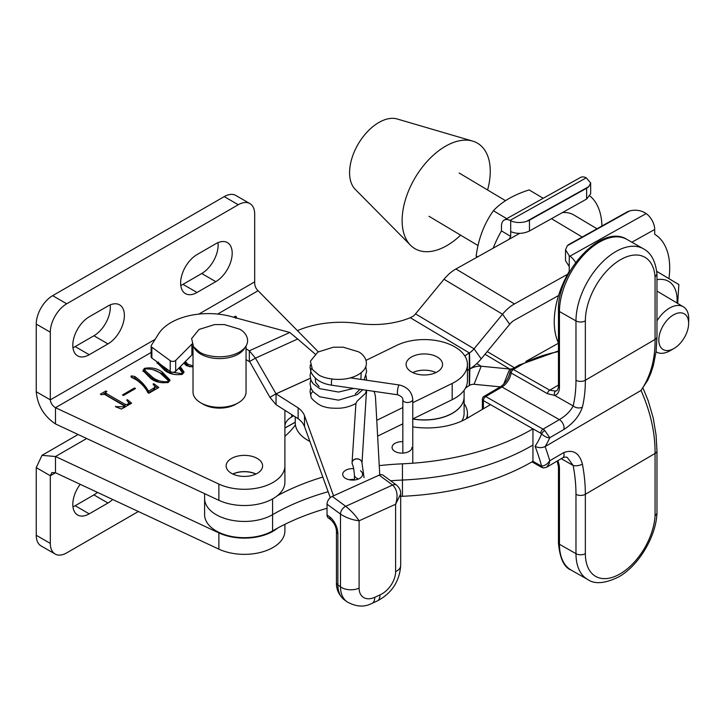<?xml version="1.0" encoding="UTF-8"?>
<svg xmlns="http://www.w3.org/2000/svg" width="725" height="725" viewBox="0 0 725 725"><rect width="100%" height="100%" fill="white"/><g stroke="black" fill="none" stroke-linecap="round" stroke-linejoin="round"><path stroke-width="1.09" d="M412.733 372.577A18.234 10.522 180 0 1 435.933 372.577A18.234 10.522 0 0 0 412.733 372.577M295.247 422.285L284.907 428.058M464.109 396.983A39.775 22.964 180 0 1 464.109 397.037A39.775 22.964 180 0 1 412.77 419.014M503.703 384.132L509.693 369.007L481.201 366.234A33.142 19.448 -59.2 0 0 469.854 368.962L469.302 369.27A33.142 19.14 0 0 0 467.426 370.466M469.211 369.215L469.302 385.51A33.142 19.14 0 0 0 465.368 388.283M464.109 397.037L464.109 413.277A39.775 22.964 180 0 1 461.762 421.053M295.247 422.177L284.907 427.958M558.549 295.537L514.46 320.169A13.258 7.776 120.8 0 0 509.693 324.274L481.201 358.875A33.142 19.448 -59.2 0 1 469.854 368.835L469.302 369.161A33.142 19.14 0 0 0 467.426 370.357M464.109 390.267L464.109 396.938A39.775 22.964 180 0 1 412.833 418.914M519.653 233.387L455.916 268.993L514.46 303.929A33.142 19.448 120.8 0 0 502.543 314.206L474.059 348.807A13.258 7.776 -59.2 0 1 469.519 352.794L469.302 352.921A33.142 19.14 0 0 0 464.924 356.102M297.431 330.636A72.917 42.104 180 0 1 358.485 323.486A62.975 36.359 0 0 0 410.287 317.704L413.377 316.1A13.258 7.776 120.8 0 0 415.516 313.871L443.999 279.27A33.142 19.448 -59.2 0 1 455.916 268.993M525.906 361.403L558.467 343.215M596.983 228.774L573.955 215.026A49.055 28.783 120.8 0 0 562.355 212.606M514.46 303.929L567.621 274.231M484.998 354.271L509.693 369.007A13.258 7.776 120.8 0 0 513.635 368.218M500.313 386.842L474.059 384.295L481.201 366.234L476.787 363.597M469.302 385.51L469.519 385.383A13.258 7.776 -59.2 0 1 474.059 384.295M469.302 369.161L469.302 352.921L410.287 317.704M466.374 418.724A43.092 24.877 0 0 0 467.426 413.277A43.092 24.877 0 0 0 464.109 403.707M438.244 357.652A18.234 10.522 0 0 0 418.062 354.57A18.234 10.522 0 0 0 406.109 364.458A18.234 10.522 0 0 0 410.423 371.254A18.234 10.522 0 0 0 430.605 374.336A18.234 10.522 0 0 0 442.567 364.458A18.234 10.522 0 0 0 438.244 357.652M412.77 402.71L452.183 383.443A43.092 24.877 0 0 0 467.426 364.458A43.092 24.877 0 0 0 457.221 348.381A43.092 24.877 0 0 0 396.484 345.472L366.043 360.361M376.764 420.319L402.837 407.568M412.77 418.95L452.183 399.683A43.092 24.877 0 0 0 467.426 380.697L467.426 364.458M377.625 436.133L402.837 423.808M295.247 416.857L295.247 422.748A43.092 24.877 0 0 0 309.91 441.443M255.979 474.014A18.234 10.522 0 0 0 232.779 474.014M257.266 458.454A18.234 10.522 0 0 0 237.401 456.17A18.234 10.522 0 0 0 226.146 465.894A18.234 10.522 0 0 0 231.483 473.334A18.234 10.522 0 0 0 251.358 475.618A18.234 10.522 0 0 0 262.604 465.894A18.234 10.522 0 0 0 257.266 458.454M122.48 394.935L134.524 387.975L135.502 388.546L123.458 395.497L122.48 394.935M150.873 378.622L142.943 370.566L144.402 368.373C151.262 367.131 157.216 368.354 162.264 372.043L170.012 380.045L168.49 382.274C161.72 383.48 155.857 382.265 150.873 378.622M185.355 361.539L187.983 364.34L193.013 365.889M193.013 367.04L186.443 365.708L183.751 363.153M233.604 317.242L235.435 316.182L236.413 316.752L235.87 318.311L235.833 317.088M155.141 339.336L50.315 399.856C50.759 403.209 52.481 405.819 55.49 407.695L218.868 484.073A40.527 23.399 0 0 0 261.825 487.01A40.527 23.399 0 0 0 284.907 465.894L284.907 410.296M318.284 351.806L258.091 290.725C255.671 288.514 254.538 285.559 254.693 281.862L198.831 314.106M180.28 366.642L184.005 371.961L182.483 374.2C175.722 375.396 169.849 374.182 164.874 370.538L156.935 362.482L157.035 361.829M148.852 393.24L147.891 392.687C145.607 387.911 141.747 383.634 136.309 379.864L132.213 377.625L131.379 375.885L134.778 376.474C140.922 380.852 145.489 385.763 148.48 391.201L153.945 388.038L154.96 386.67L153.057 384.042L153.872 383.733L158.82 387.485L148.852 393.24M130.917 376.438L131.379 375.885L131.379 377.082M101.319 394.744L100.349 394.183L105.877 390.983L106.856 391.545L105.877 392.116L105.995 393.303L125.026 404.296L127.364 404.514L128.823 402.973L126.712 400.01L127.5 399.711L131.606 403.2L121.383 409.09L115.447 406.662L123.458 406.77L124.519 406.009L104.364 394.246L101.319 394.744M105.877 390.983L105.995 394.926L125.987 406.435M151.153 352.468L55.49 407.695L55.49 423.935L218.868 500.313A40.527 23.399 0 0 0 261.825 503.25A40.527 23.399 0 0 0 284.907 482.134L284.907 465.894M284.907 426.391A23.2 13.394 180 0 1 291.704 416.92L293.607 415.815M36.25 391.736L36.25 324.075A23.2 13.394 -60 0 1 52.653 295.664L66.718 303.784A23.2 13.394 120 0 0 50.315 332.195L50.315 399.856L36.25 391.736C37.528 405.438 43.944 416.168 55.49 423.935M52.653 295.664L224.224 196.611A23.2 13.394 -60 0 1 235.824 195.46L249.88 203.58A23.2 13.394 120 0 1 254.693 214.201L254.693 281.862M72.962 347.692A23.2 13.394 120 0 0 75.155 346.595L93.906 335.775A23.2 13.394 120 0 0 110.164 304.908M180.779 285.451A23.2 13.394 120 0 0 182.972 284.354L201.722 273.524A23.2 13.394 120 0 0 217.98 242.657M107.971 343.895A23.2 13.394 120 0 0 123.123 323.441A23.2 13.394 120 0 0 119.571 304.853A23.2 13.394 120 0 0 107.971 306.004L89.22 316.825A23.2 13.394 120 0 0 74.059 337.27A23.2 13.394 120 0 0 77.62 355.866A23.2 13.394 120 0 0 89.22 354.715L107.971 343.895L93.906 335.775M215.787 281.644A23.2 13.394 120 0 0 230.94 261.199A23.2 13.394 120 0 0 227.387 242.603A23.2 13.394 120 0 0 215.787 243.754L197.037 254.584A23.2 13.394 120 0 0 181.875 275.029A23.2 13.394 120 0 0 185.428 293.616A23.2 13.394 120 0 0 197.037 292.474L215.787 281.644L201.722 273.524M66.718 303.784L238.28 204.731L224.224 196.611M249.88 203.58A23.2 13.394 120 0 0 238.28 204.731M235.435 317.369L235.435 316.182M185.337 361.331L185.337 362.953L187.983 365.962L187.983 364.34M187.983 365.962L189.932 366.859M157.071 363.316L157.76 362.364M179.365 367.566L183.878 372.722M158.558 362.074L158.558 363.696L166.823 371.037L173.112 374.182M182.229 374.327L182.247 372.478L178.848 368.092M166.823 371.037L166.823 369.415L169.016 370.629M172.296 372.206L181.504 373.629L182.247 372.478M181.504 374.635L181.504 373.629M158.938 363.234L166.823 369.415M143.079 371.399L144.402 369.995L144.402 368.373M153.573 369.886L162.264 373.665L162.264 372.043M162.264 373.665L169.877 380.806M152.83 379.121L152.83 377.498C156.89 380.616 161.784 382.021 167.511 381.712L168.245 380.553L160.316 373.176C156.201 370.094 151.226 368.681 145.372 368.934L144.565 371.78L152.83 379.121L159.119 382.256M168.227 382.41L168.245 380.553M167.511 382.718L167.511 381.712M144.565 370.149L152.83 377.498M131.379 377.507L134.778 378.097L134.778 376.474M134.778 378.097C140.922 382.483 145.489 387.386 148.48 392.823L148.48 391.201M148.48 392.823L153.945 389.669L153.945 388.038M153.945 389.669L154.96 388.301L154.96 386.67M153.872 384.767L153.872 383.733M154.833 386.09L157.597 388.183M134.524 389.108L134.524 387.975M103.557 393.947L105.388 392.896M105.877 393.738L105.995 394.926M127.364 405.647L127.364 404.514M128.787 404.822L128.823 402.973M127.5 400.871L127.5 399.711M128.497 402.185L130.464 403.852M115.864 406.834L115.864 406.272M123.458 407.903L123.458 406.77M86.683 438.507L55.49 456.514L55.49 472.754L51.928 472.564L50.315 475.745L55.49 472.754L218.868 549.142A40.527 23.399 0 0 0 261.825 552.069A40.527 23.399 0 0 0 284.907 530.954L284.907 524.32M50.315 543.406A23.2 13.394 120 0 0 55.118 554.027L41.053 545.907A23.2 13.394 -60 0 1 36.25 535.286L50.315 543.406L50.315 475.745L36.25 467.625L41.987 455.345L55.49 456.514L218.868 532.902A40.527 23.399 0 0 0 277.684 528.045M36.25 535.286L36.25 467.625M72.962 506.829A23.2 13.394 120 0 0 75.155 505.733L93.906 494.903A23.2 13.394 120 0 0 97.485 492.384M80.194 484.3A23.2 13.394 120 0 0 77.62 515.004A23.2 13.394 120 0 0 89.22 513.853L107.971 503.023A23.2 13.394 120 0 0 112.692 499.498M55.118 554.027A23.2 13.394 120 0 0 66.718 552.876L138.375 511.506M563.724 452.59A6.625 3.852 59.6 0 1 564.059 454.802A6.625 3.852 59.6 0 1 562.691 457.828L546.605 467.253L549.242 463.474L549.758 460.765L563.724 452.59C573.158 449.165 579.384 452.998 582.411 464.091A149.613 86.991 59.6 0 1 585.356 494.278L585.356 553.637A49.717 28.502 119.6 0 0 620.256 573.792A49.717 28.502 119.6 0 0 655.056 515.982L656.968 513.373L655.056 515.982L655.056 453.46C655.282 433.178 650.606 412.172 641.018 390.44L545.109 446.6A149.613 86.991 59.6 0 1 549.758 460.765C547.429 464.154 544.702 465.903 541.584 466.021A142.979 83.139 -120.4 0 0 535.086 446.274C538.34 447.959 541.684 448.068 545.109 446.6A149.613 86.991 59.6 0 0 549.758 437.737L544.765 430.514A3.317 1.078 -44.6 0 0 541.584 433.913C544.702 436.677 547.429 437.945 549.758 437.737L563.724 429.562C573.131 423.563 579.366 416.068 582.411 407.078A6.625 4.613 13.4 0 1 573.167 405.928A142.979 83.139 -120.4 0 0 575.976 380.281L575.976 320.921A56.351 32.299 -60.4 0 1 615.534 251.747A56.351 32.299 -60.4 0 1 643.41 248.784L626.889 239.386A56.351 32.299 119.6 0 0 599.013 242.349A56.351 32.299 119.6 0 0 559.455 311.523L575.976 320.921A6.625 3.824 0 0 0 585.356 320.885L585.356 380.244A149.613 86.991 59.6 0 1 582.411 407.078M400.68 496.371A205.501 118.646 180 0 1 402.438 496.29A205.501 118.646 0 0 0 532.947 461.29L532.947 428.819L490.463 404.632L467.19 418.262A56.351 32.534 180 0 1 412.77 426.889M582.411 464.091A6.625 2.837 169.4 0 1 573.167 465.468L567.448 457.711C566.887 456.859 565.301 456.895 562.691 457.828L562.691 457.828M554.734 395.442L547.466 393.684L511.116 372.994A13.258 7.603 -60.4 0 1 501.99 386.996L485.705 396.539L543.052 429.173L559.347 419.639C565.799 415.815 570.403 411.247 573.167 405.928L554.734 395.442A3.317 2.664 -106.2 0 1 555.649 391.101A13.258 7.712 -120.4 0 0 556.682 390.657C557.28 391.4 558.921 386.208 558.467 385.936A3.317 1.912 180 0 0 559.455 387.304A16.575 9.633 59.6 0 1 554.734 395.442M558.467 385.075L549.74 390.186L555.649 391.101M656.968 274.141L655.056 276.896L656.968 274.141L656.968 336.735L656.071 351.688L653.243 365.953L650.823 373.284L647.724 380.29L641.018 390.44C650.606 376.329 655.282 359.328 655.056 339.418L585.356 380.244A6.625 3.824 0 0 1 575.976 380.281M402.837 441.679A9.942 5.737 0 0 0 392.071 447.397A9.942 5.737 0 0 0 395.034 451.485A9.942 5.737 0 0 0 405.855 452.69A9.942 5.737 0 0 0 411.954 447.397M255.862 474.068A18.234 10.522 0 0 0 232.888 474.068M402.837 424.796A56.351 32.534 180 0 1 401.559 424.433M295.401 424.841A109.384 63.148 180 0 1 284.907 436.287M277.285 495.782A205.501 118.646 180 0 1 322.815 477.041M379.238 465.622A205.501 118.646 180 0 1 402.438 463.819A205.501 118.646 0 0 0 532.947 428.819L532.947 461.29L540.723 465.722A3.317 1.93 -120.4 0 0 541.584 466.021A3.317 2.465 97.1 0 0 543.496 467.951L541.412 467.235A3.317 1.903 -60.4 0 1 540.723 465.722M402.438 463.819L402.438 480.05A205.501 118.646 180 0 0 390.666 480.775A205.501 118.646 180 0 1 402.438 480.05A205.501 118.646 0 0 0 532.947 445.059A205.501 118.646 0 0 1 402.438 480.05L402.438 496.29M204.604 493.643L204.604 498.474A39.775 22.964 0 0 0 229.209 519.707A39.775 22.964 0 0 0 272.573 514.668A205.501 118.646 180 0 1 328.144 491.722A205.501 118.646 180 0 0 272.573 514.668L272.573 530.908A205.501 118.646 180 0 1 327.029 508.279M272.573 530.908A39.775 22.964 0 0 1 229.209 535.947A39.775 22.964 0 0 1 204.604 514.714L204.604 498.474A39.775 22.964 0 0 0 229.209 519.707A39.775 22.964 0 0 0 272.573 514.668L272.573 498.936M193.013 346.024L193.013 392.007A26.517 15.307 0 0 0 200.78 402.837A26.517 15.307 0 0 0 238.28 402.837L238.28 402.837A26.517 15.307 0 0 0 246.047 392.007L246.047 346.024M245.077 347.402A26.517 15.307 180 0 1 238.28 354.117A26.517 15.307 180 0 1 193.992 347.402M203.127 404.188L200.78 402.837L203.127 404.188A23.2 13.394 0 0 0 235.942 404.188L238.28 402.837M224.478 324.592L214.591 324.592L199.067 329.44L191.608 338.566L193.584 346.876L199.638 352.078C204.658 355.903 224.433 360.425 239.431 352.078C253.886 343.414 246.056 331.996 239.431 329.105L224.451 324.592M366.406 390.249L365.554 393.285L357.126 401.133L355.912 403.508C347.873 407.731 341.457 408.084 339.69 408.211C332.104 408.402 326.939 407.876 324.202 406.662C320.921 406.725 310.436 398.877 311.025 396.521A4.975 3.96 -21.6 0 1 310.989 396.439A4.975 3.96 -21.6 0 1 310.771 395.252A4.975 3.96 -21.6 0 1 312.946 391.572M311.678 368.409A4.975 3.96 158.4 0 0 310.771 370.892A4.975 3.96 158.4 0 0 310.989 372.088A4.975 3.96 158.4 0 0 311.025 372.17L310.055 367.548L310.363 364.956M331.851 379.012A4.975 0.988 98.3 0 0 331.425 383.09A4.975 0.988 98.3 0 0 331.923 385.229A4.975 0.988 98.3 0 0 331.95 385.229L335.965 385.818M310.989 372.088C314.505 379.293 321.483 383.679 331.923 385.229L397.88 394.826A4.975 0.988 -81.7 0 1 397.871 394.826A4.975 0.988 -81.7 0 1 397.391 392.687A4.975 0.988 -81.7 0 1 398.052 387.549A4.975 0.988 -81.7 0 1 399.321 384.984A4.975 0.988 -81.7 0 1 399.321 384.993L350.429 377.87M352.323 464.091A4.975 4.06 3.7 0 1 352.305 464.036A4.975 4.06 3.7 0 1 352.06 462.777A4.975 4.06 3.7 0 1 352.069 462.559A4.975 4.06 3.7 0 1 356.383 458.843A4.975 4.06 3.7 0 1 361.757 461.725A4.975 4.06 3.7 0 1 361.775 461.789M352.069 462.559L355.912 403.508M361.159 372.704L360.887 379.392M319.163 386.597L315.611 382.438L315.248 378.087M359.953 389.307L355.286 393.992M364.068 477.639L361.857 462.006A4.975 4.06 -176.3 0 0 361.793 461.843A4.975 4.06 -176.3 0 0 356.292 458.97A4.975 4.06 -176.3 0 0 352.105 462.885A4.975 4.06 -176.3 0 0 352.35 464.154A4.975 4.06 -176.3 0 0 352.486 464.462C353.392 466.565 354.045 470.244 354.443 475.518A4.975 2.537 17.1 0 0 354.57 476.098A4.975 2.537 17.1 0 0 358.549 478.971M399.321 384.993C407.341 386.942 411.827 391.727 412.77 399.33A4.975 2.945 176.8 0 1 412.77 399.357A4.975 2.945 176.8 0 1 406.453 402.429A4.975 2.945 176.8 0 1 402.837 399.72A4.975 2.945 176.8 0 1 402.846 399.629C402.928 397.826 401.269 396.222 397.871 394.826M354.443 475.464A4.975 2.537 17.1 0 0 354.443 475.518L354.443 479.995M379.755 474.902L375.532 397.916A53.034 30.622 0 0 0 373.919 391.337M304.5 415.706L304.5 426.527A33.142 19.14 0 0 0 298.147 418.697L298.138 407.867A33.142 19.14 180 0 1 298.147 407.876A33.142 19.14 180 0 1 304.5 415.706L333.554 495.818M360.47 470.797A9.942 5.737 180 0 1 362.6 474.349A9.942 5.737 180 0 1 355.903 479.769A9.942 5.737 180 0 1 344.828 477.893A9.942 5.737 180 0 1 342.708 474.349A9.942 5.737 180 0 1 353.737 468.64M310.363 378.287L276.044 393.847L298.138 407.867M304.5 426.527L330.301 497.685M315.103 354.036L297.685 338.992L255.445 358.15L249.328 361.639L249.328 350.818L255.445 358.15L276.044 393.847L276.044 404.677L298.138 418.688M354.443 479.524A9.942 5.737 0 0 0 349.341 479.76M310.354 378.242L275.718 393.947L269.927 397.345L276.044 404.677M249.654 361.548L269.927 397.345M297.685 338.992L289.782 332.476L233.432 317.197A53.034 30.622 0 0 0 158.63 333.781L151.353 345.372A3.317 1.912 180 0 0 151.153 346.024A3.317 1.912 180 0 0 151.86 347.212L170.212 360.678A3.317 1.912 180 0 0 175.686 360.443L191.898 344.112A26.517 15.307 180 0 1 192.016 343.994M246.047 348.743L249.328 350.818L289.782 332.476M246.047 359.564L249.328 361.639M193.013 353.918A26.517 15.307 0 0 0 191.898 354.942L191.898 344.112M151.153 346.024L151.153 356.854A3.317 1.912 0 0 0 151.86 358.032L170.212 371.499A3.317 1.912 0 0 0 175.686 371.272L191.898 354.942M395.614 571.599L395.614 504.247L359.111 520.795L359.111 588.147A19.883 12.769 126.3 0 0 374.752 597.291L379.972 594.926A19.883 12.769 126.3 0 0 395.614 571.599A13.258 7.658 180 0 0 400.68 565.582L400.68 493.97L395.614 504.247C398.233 495.909 397.246 489.511 392.633 485.043L379.166 475.138L332.24 496.417L345.716 506.313C350.982 510.482 355.449 515.312 359.111 520.795C352.305 519.997 346.097 517.768 340.496 514.088L327.029 504.192L327.029 514.931L329.685 516.889A6.625 4.259 126.3 0 0 330.972 519.861L328.316 517.913A6.625 4.259 -53.7 0 1 327.029 514.931M379.166 475.138A6.625 4.259 -53.7 0 1 383.09 475.21L396.566 485.116A6.625 4.259 126.3 0 0 392.633 485.043L345.716 506.313A6.625 4.259 126.3 0 0 340.496 514.088L340.496 586.851L337.877 584.921A33.142 21.288 126.3 0 0 344.312 599.811C338.792 595.007 336.173 589.262 336.454 582.556A6.625 3.824 0 0 0 337.877 584.921L337.877 533.727A13.258 6.688 -114.4 0 0 329.685 516.889M327.029 504.192A6.625 4.259 -53.7 0 1 332.24 496.417M358.241 351.716C364.856 354.616 372.686 366.034 358.232 374.698C343.224 383.036 323.45 378.513 318.429 374.689L312.384 369.487L310.409 361.186L317.876 352.051L333.391 347.212L343.278 347.212L358.241 351.716M626.726 212.162L569.551 244.098A13.258 7.658 0 0 0 567.312 245.748L629.653 210.921A13.258 7.658 0 0 0 626.726 212.162M668.921 278.618A73.914 43.373 120.8 0 0 654.693 234.257L654.693 229.481L631.874 242.222M567.312 245.748L565.518 249.817L569.243 255.698L569.243 271.34L569.741 271.63M569.243 271.34A73.914 43.373 120.8 0 0 558.467 342.998M569.243 255.698L569.932 256.17L646.165 213.594A13.258 7.531 60.8 0 1 654.693 229.481M575.623 262.55A13.258 7.531 -119.2 0 0 569.932 256.17M629.653 210.921C635.463 209.507 640.737 210.241 645.477 213.123L646.165 213.594M569.243 266.555L565.518 260.665L565.518 249.817M529.449 220.164L586.625 188.228A13.258 7.658 0 0 0 588.863 186.579L526.522 221.406A13.258 7.658 0 0 0 529.449 220.164L529.449 230.994C523.115 233.903 516.871 234.112 510.699 231.619L510.699 236.404L501.483 230.903A73.914 43.373 -59.2 0 0 493.208 248.158M588.863 186.579L590.658 182.945L590.658 193.802L586.625 199.058L529.449 230.994M509.077 239.295A73.914 43.373 -59.2 0 1 510.699 236.404M590.005 196.031A73.914 43.373 -59.2 0 1 601.922 226.01M590.658 182.945L586.244 177.833L510.01 220.418A13.258 7.531 -119.2 0 0 504.237 220.047A13.258 7.531 -119.2 0 0 501.483 226.118L501.483 230.903M504.237 220.047L580.462 177.471A13.258 7.531 60.8 0 1 586.244 177.833M510.699 231.619L510.699 220.772L510.01 220.418M510.699 220.772C515.439 222.865 520.704 223.073 526.522 221.406M676.987 302.996A40.6 23.825 120.8 0 0 656.968 279.723M677.685 303.413L678.854 284.544L656.723 271.386M678.854 284.544L656.714 271.331M476.832 257.312L476.18 255.952C478.391 238.824 484.137 223.744 493.408 210.73C501.772 201.722 513.69 194.78 529.159 189.914L543.188 198.288M477.666 256.84L476.18 255.952M506.702 218.669L493.408 210.73M460.62 235.163A61.317 35.978 -59.2 0 1 446.192 245.983A61.317 35.978 -59.2 0 1 410.495 245.213A61.317 35.978 -59.2 0 1 406.942 195.07A61.317 35.978 -59.2 0 1 446.192 145.852A61.317 35.978 -59.2 0 1 472.627 141.094A61.317 35.978 -59.2 0 1 487.59 189.977M410.495 245.213L355.232 189.343A41.434 24.315 -59.2 0 1 352.839 155.458A41.434 24.315 -59.2 0 1 379.356 122.208A41.434 24.315 -59.2 0 1 397.218 118.991L472.627 141.094M656.968 320.858A26.308 15.442 -59.2 0 1 669.855 307.898A26.308 15.442 -59.2 0 1 683.331 306.784A26.308 15.442 -59.2 0 1 688.75 319.544L688.623 323.93A20.744 12.171 -59.2 0 1 673.969 348.48A20.744 12.171 -59.2 0 1 673.724 348.625A20.744 12.171 -59.2 0 1 658.817 340.016A20.744 12.171 -59.2 0 1 673.724 314.75A20.744 12.171 -59.2 0 1 688.623 323.93M673.969 348.48L670.172 350.683A26.308 15.442 -59.2 0 1 669.855 350.855A26.308 15.442 -59.2 0 1 656.37 351.969A26.308 15.442 -59.2 0 1 656.062 351.779L656.37 351.969M514.406 367.765L487.236 351.553M443.999 279.27L502.543 314.206L509.693 324.274M415.516 313.871L474.059 348.807L481.201 358.875M551.48 218.687L582.211 237.03M469.854 368.962L469.519 385.383M469.854 368.835L469.519 352.794M452.183 383.443L452.183 399.683M217.672 314.061L258.091 290.725M218.868 484.073L218.868 500.313M291.704 414.609L291.704 416.92M50.315 332.195L36.25 324.075M182.972 284.354L197.037 292.474M75.155 346.595L89.22 354.715M125.026 405.918L125.026 404.296M218.868 549.142L218.868 532.902M93.906 494.903L107.971 503.023M75.155 505.733L89.22 513.853M490.463 404.632L483.376 400.608A3.317 1.903 -60.4 0 1 485.705 396.539A3.317 1.93 59.6 0 0 484.028 396.385L500.323 386.842A3.317 1.93 59.6 0 1 501.99 386.996L559.347 419.639A6.625 3.852 59.6 0 1 564.059 427.732A6.625 3.852 59.6 0 1 563.724 429.562M484.028 396.385A3.317 3.317 0 0 0 482.388 399.239A3.317 1.912 0 0 0 483.376 400.608L483.376 408.782M557.815 460.683A16.575 9.633 59.6 0 1 559.455 468.495L559.455 544.267A56.351 32.299 119.6 0 0 571.137 570.077L587.667 579.474A56.351 32.299 -60.4 0 1 575.976 553.673L575.976 494.314A142.979 83.139 -120.4 0 0 573.167 465.468L561.241 458.68M571.137 570.077C564.023 567.349 559.791 558.295 558.467 542.907A3.317 1.912 0 0 0 559.455 544.267L575.976 553.673A6.625 3.824 180 0 0 585.356 553.637M626.889 239.386C601.958 223.083 556.99 272.129 558.467 310.155A3.317 1.912 180 0 0 559.455 311.523L559.455 387.304M535.086 446.274A142.979 83.139 -120.4 0 0 541.584 433.913A3.317 1.93 -120.4 0 0 540.723 433.242L532.947 428.819M558.467 351.616A96.126 55.499 0 0 0 520.613 365.264L513.391 369.496L549.74 390.186A3.317 1.903 -60.4 0 0 547.466 393.684M558.467 542.907L558.467 467.127A3.317 1.912 0 0 0 559.455 468.495M540.723 433.242A3.317 1.903 -60.4 0 1 543.052 429.173A6.625 3.852 59.6 0 1 544.765 430.514M520.613 365.264A3.317 1.93 -120.4 0 0 518.937 365.11L558.467 350.945M500.323 386.842C505.37 383.471 508.633 378.414 510.119 371.68A3.317 1.486 9 0 0 511.116 372.994A3.317 1.903 119.6 0 1 513.391 369.496A3.317 1.93 -120.4 0 0 511.714 369.342L518.937 365.11M656.968 513.373L656.968 450.769A6.625 3.824 0 0 1 655.056 453.46L585.356 494.278A6.625 3.824 180 0 1 575.976 494.314M656.968 336.735A6.625 3.824 180 0 1 655.056 339.418L655.056 276.896A49.717 28.502 119.6 0 0 618.896 260.683A49.717 28.502 119.6 0 0 585.356 320.885M366.56 392.66A4.975 4.06 -176.3 0 0 366.587 392.442A4.975 4.06 -176.3 0 0 366.587 392.234A4.975 4.06 -176.3 0 0 366.297 390.847M175.686 360.443L175.686 371.272M170.212 371.499L170.212 360.678M151.86 347.212L151.86 358.032M344.312 599.811L346.931 601.741A33.142 21.288 -53.7 0 1 340.496 586.851A13.258 7.658 180 0 0 359.111 588.147M400.68 565.582C399.493 581.513 391.681 593.322 377.254 600.98A13.258 6.688 -114.4 0 0 379.972 594.926M377.254 600.98L372.043 603.345A13.258 6.688 -114.4 0 0 374.752 597.291M336.454 582.556L336.454 531.371A6.625 3.824 0 0 0 337.877 533.727M586.625 199.058L586.625 188.228M467.426 413.277L467.426 418.126M105.388 392.66L105.388 394.282M124.519 406.009L124.519 407.631M41.987 455.345L78.092 434.502M587.667 579.474C594.69 584.477 605.094 583.589 618.887 576.819C638.643 565.627 655.772 537.08 656.959 513.644M558.467 467.127L557.244 461.018M531.969 461.861L541.412 467.235M482.388 399.239L482.388 409.362M558.467 310.155L558.467 385.936M511.714 369.342A3.317 3.317 0 0 0 510.119 371.68M543.496 467.951L546.605 467.253M656.95 273.833C655.518 261.091 651.005 252.744 643.41 248.784M656.968 450.769L656.062 434.928L653.189 417.89L648.195 400.708L643.048 388.21M310.989 396.439L310.055 391.618L310.708 387.585M366.542 390.267L362.029 462.541M365.781 366.787L366.614 371.608L364.104 379.864M353.737 388.401L338.548 392.053L319.725 388.654L313.109 383.643L310.962 380.145L310.055 375.668L310.808 371.608M366.025 375.668L366.605 380.226M362.844 389.733L357.217 394.618L338.548 400.173L319.725 396.774L313.109 391.763L310.962 388.265L310.055 383.788L310.808 379.728M353.628 376.846L351.924 378.087M402.837 453.116L402.837 399.72M412.77 399.357L412.77 463.202M346.931 601.741C355.957 606.888 364.331 607.423 372.043 603.345M330.972 519.861C334.488 523.405 336.318 527.238 336.454 531.371M400.68 493.97C400.907 490.771 399.529 487.816 396.566 485.116M683.331 306.784L656.968 291.051M505.479 200.662L459.142 173.003M478.038 245.557L429.001 216.295"/></g></svg>
